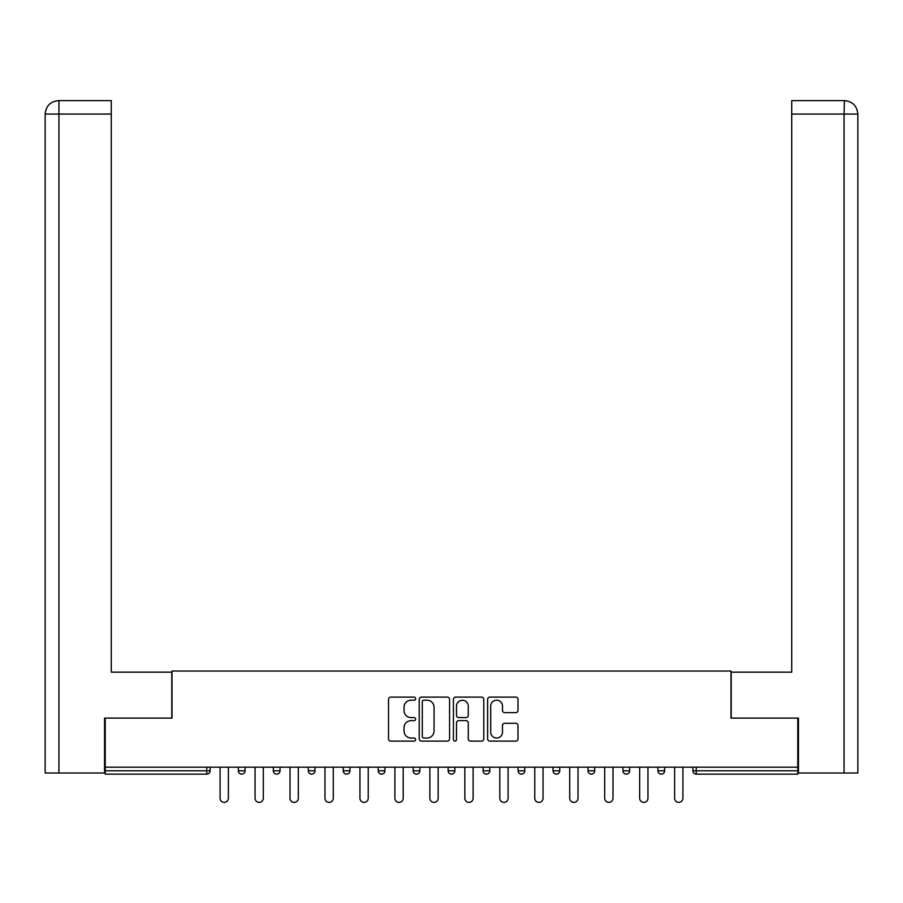 <?xml version="1.0" encoding="UTF-8"?>
<svg xmlns="http://www.w3.org/2000/svg" width="903" height="903" viewBox="0 0 903 903"><rect width="100%" height="100%" fill="white"/><g stroke="black" fill="none" stroke-linecap="round" stroke-linejoin="round"><path stroke-width="1.35" d="M415.64 698.651A1.535 1.535 0 0 0 414.105 697.116L390.728 697.116A2.201 2.201 0 0 0 388.527 699.317L388.527 738.914A2.201 2.201 0 0 0 390.728 741.115L414.105 741.115A1.535 1.535 0 0 0 415.64 739.568A1.535 1.535 0 0 0 414.105 738.033L411.079 738.033A7.043 7.043 0 0 1 404.036 730.99L404.036 727.694A7.043 7.043 0 0 1 411.079 720.65L414.105 720.65A1.535 1.535 0 0 0 415.64 719.115A1.535 1.535 0 0 0 414.105 717.569L411.079 717.569A7.043 7.043 0 0 1 404.036 710.537L404.036 707.23A7.043 7.043 0 0 1 411.079 700.197L414.105 700.197A1.535 1.535 0 0 0 415.64 698.651M515.794 712.625A2.201 2.201 0 0 0 517.995 710.424L517.995 699.317A2.201 2.201 0 0 0 515.794 697.116L489.832 697.116A2.201 2.201 0 0 0 487.631 699.317L487.631 738.914A2.201 2.201 0 0 0 489.832 741.115L515.794 741.115A2.201 2.201 0 0 0 517.995 738.914L517.995 725.493A2.201 2.201 0 0 0 515.794 723.292L504.687 723.292A2.201 2.201 0 0 0 502.486 725.493L502.486 732.152A5.881 5.881 0 0 1 496.605 738.033A5.881 5.881 0 0 1 490.713 732.152L490.713 706.078A5.881 5.881 0 0 1 496.605 700.197A5.881 5.881 0 0 1 502.486 706.078L502.486 710.424A2.201 2.201 0 0 0 504.687 712.625L515.794 712.625M58.932 773.013L45.15 773.013L45.15 114.071C45.951 105.899 50.433 101.418 58.582 100.628L111.272 100.628L111.272 114.071L58.932 114.071L58.932 773.013L104.545 773.013L104.545 718.099L172.01 718.099L172.01 671.042L730.99 671.042L730.99 718.099L797.778 718.099L797.778 767.189L105.222 767.189L105.222 770.778L206.753 770.778L206.753 767.189M105.222 718.099L105.222 767.189M449.57 699.317A2.201 2.201 0 0 0 447.38 697.116L421.419 697.116A2.201 2.201 0 0 0 419.218 699.317L419.218 738.914A2.201 2.201 0 0 0 421.419 741.115L447.38 741.115A2.201 2.201 0 0 0 449.57 738.914L449.57 699.317M455.62 697.116L481.581 697.116A2.201 2.201 0 0 1 483.782 699.317L483.782 738.914A2.201 2.201 0 0 1 481.581 741.115L470.474 741.115A2.201 2.201 0 0 1 468.273 738.914L468.273 722.851A2.201 2.201 0 0 0 466.072 720.65L458.701 720.65A2.201 2.201 0 0 0 456.5 722.851L456.5 739.568A1.535 1.535 0 0 1 454.965 741.115A1.535 1.535 0 0 1 453.43 739.568L453.43 699.317A2.201 2.201 0 0 1 455.62 697.116M206.753 774.142A3.364 3.364 0 0 0 210.106 770.778L206.753 770.778L206.753 774.142A3.364 3.364 0 0 0 210.106 770.778L210.106 767.189L210.106 770.778A3.364 3.364 0 0 1 206.753 774.142L105.222 774.142L105.222 770.778M797.778 767.189L797.778 774.142L696.247 774.142A3.364 3.364 0 0 1 692.894 770.778L692.894 767.189M238.347 767.189L238.347 770.778L238.347 767.189M241.711 774.142A3.364 3.364 0 0 1 238.347 770.778A3.364 3.364 0 0 0 241.711 774.142A3.364 3.364 0 0 0 245.074 770.778L245.074 767.189L245.074 770.778A3.364 3.364 0 0 1 241.711 774.142A3.364 3.364 0 0 1 238.347 770.778L245.074 770.778A3.364 3.364 0 0 1 241.711 774.142M273.316 770.778A3.364 3.364 0 0 0 276.679 774.142A3.364 3.364 0 0 0 280.043 770.778A3.364 3.364 0 0 1 276.679 774.142A3.364 3.364 0 0 0 280.043 770.778L280.043 767.189L280.043 770.778L273.316 770.778A3.364 3.364 0 0 0 276.679 774.142A3.364 3.364 0 0 1 273.316 770.778L273.316 767.189M308.284 767.189L308.284 770.778L308.284 767.189M315 767.189L315 770.778L315 767.189M349.969 767.189L349.969 770.778L343.242 770.778A3.364 3.364 0 0 0 346.605 774.142A3.364 3.364 0 0 1 343.242 770.778L343.242 767.189M378.21 770.778A3.364 3.364 0 0 0 381.574 774.142A3.364 3.364 0 0 0 384.938 770.778A3.364 3.364 0 0 1 381.574 774.142A3.364 3.364 0 0 0 384.938 770.778L384.938 767.189L384.938 770.778L378.21 770.778A3.364 3.364 0 0 0 381.574 774.142A3.364 3.364 0 0 1 378.21 770.778L378.21 767.189M413.179 767.189L413.179 770.778L413.179 767.189M419.895 767.189L419.895 770.778L419.895 767.189M448.136 767.189L448.136 770.778L448.136 767.189M454.864 767.189L454.864 770.778L454.864 767.189M483.105 770.778A3.364 3.364 0 0 0 486.469 774.142A3.364 3.364 0 0 0 489.821 770.778A3.364 3.364 0 0 1 486.469 774.142A3.364 3.364 0 0 0 489.821 770.778L489.821 767.189L489.821 770.778L483.105 770.778A3.364 3.364 0 0 0 486.469 774.142A3.364 3.364 0 0 1 483.105 770.778L483.105 767.189M518.062 770.778A3.364 3.364 0 0 0 521.426 774.142A3.364 3.364 0 0 0 524.79 770.778L524.79 767.189L524.79 770.778L518.062 770.778A3.364 3.364 0 0 0 521.426 774.142A3.364 3.364 0 0 1 518.062 770.778L518.062 767.189M553.031 767.189L553.031 770.778L553.031 767.189M559.758 767.189L559.758 770.778A3.364 3.364 0 0 1 556.395 774.142A3.364 3.364 0 0 1 553.031 770.778L559.758 770.778A3.364 3.364 0 0 1 556.395 774.142M588 767.189L588 770.778L588 767.189M594.716 767.189L594.716 770.778L594.716 767.189M629.684 767.189L629.684 770.778A3.364 3.364 0 0 1 626.321 774.142A3.364 3.364 0 0 1 622.957 770.778L622.957 767.189M657.926 767.189L657.926 770.778L657.926 767.189M664.653 767.189L664.653 770.778L664.653 767.189M311.637 774.142A3.364 3.364 0 0 1 308.284 770.778A3.364 3.364 0 0 0 311.637 774.142A3.364 3.364 0 0 0 315 770.778A3.364 3.364 0 0 1 311.637 774.142A3.364 3.364 0 0 1 308.284 770.778L315 770.778A3.364 3.364 0 0 1 311.637 774.142M349.969 770.778A3.364 3.364 0 0 1 346.605 774.142A3.364 3.364 0 0 0 349.969 770.778A3.364 3.364 0 0 1 346.605 774.142A3.364 3.364 0 0 1 343.242 770.778M416.531 774.142A3.364 3.364 0 0 1 413.179 770.778A3.364 3.364 0 0 0 416.531 774.142A3.364 3.364 0 0 0 419.895 770.778A3.364 3.364 0 0 1 416.531 774.142A3.364 3.364 0 0 1 413.179 770.778L419.895 770.778A3.364 3.364 0 0 1 416.531 774.142M451.5 774.142A3.364 3.364 0 0 1 448.136 770.778L454.864 770.778A3.364 3.364 0 0 1 451.5 774.142A3.364 3.364 0 0 0 454.864 770.778A3.364 3.364 0 0 1 451.5 774.142M591.363 774.142A3.364 3.364 0 0 1 588 770.778A3.364 3.364 0 0 0 591.363 774.142A3.364 3.364 0 0 0 594.716 770.778A3.364 3.364 0 0 1 591.363 774.142A3.364 3.364 0 0 1 588 770.778L594.716 770.778M661.289 774.142A3.364 3.364 0 0 1 657.926 770.778A3.364 3.364 0 0 0 661.289 774.142A3.364 3.364 0 0 0 664.653 770.778A3.364 3.364 0 0 1 661.289 774.142A3.364 3.364 0 0 1 657.926 770.778L664.653 770.778M423.834 700.197A1.535 1.535 0 0 0 422.299 701.733L422.299 736.498A1.535 1.535 0 0 0 423.834 738.033L427.029 738.033A7.043 7.043 0 0 0 434.061 730.99L434.061 707.23A7.043 7.043 0 0 0 427.029 700.197L423.834 700.197M468.273 706.191A5.881 5.881 0 0 0 462.392 700.299A5.881 5.881 0 0 0 456.5 706.191L456.5 715.368A2.201 2.201 0 0 0 458.701 717.569L466.072 717.569A2.201 2.201 0 0 0 468.273 715.368L468.273 706.191M220.084 767.189L220.084 798.229A4.143 4.143 0 0 0 224.226 802.372A4.143 4.143 0 0 0 228.38 798.229L228.38 767.189M255.052 767.189L255.052 798.229A4.143 4.143 0 0 0 259.195 802.372A4.143 4.143 0 0 0 263.337 798.229L263.337 767.189M290.01 767.189L290.01 798.229A4.143 4.143 0 0 0 294.164 802.372A4.143 4.143 0 0 0 298.306 798.229L298.306 767.189M324.978 767.189L324.978 798.229A4.143 4.143 0 0 0 329.121 802.372A4.143 4.143 0 0 0 333.275 798.229L333.275 767.189M359.947 767.189L359.947 798.229A4.143 4.143 0 0 0 364.09 802.372A4.143 4.143 0 0 0 368.232 798.229L368.232 767.189M394.904 767.189L394.904 798.229A4.143 4.143 0 0 0 399.058 802.372A4.143 4.143 0 0 0 403.201 798.229L403.201 767.189M171.784 718.099L171.784 672.159L111.272 672.159L111.272 114.071M111.272 100.628L58.932 100.628L58.932 114.071L45.15 114.071L45.15 773.013M58.932 100.628L58.593 100.628C50.421 101.429 45.94 105.911 45.15 114.071L45.15 638.534L45.15 114.071M731.216 718.099L731.216 672.159L791.728 672.159L791.728 100.628L844.407 100.628L844.068 114.071L791.728 114.071M857.85 638.534L857.85 114.071L857.85 773.013L798.455 773.013L798.455 718.099L797.778 718.099M844.068 773.013L844.068 114.071L857.85 114.071C857.049 105.899 852.567 101.418 844.418 100.628M429.873 767.189L429.873 798.229A4.143 4.143 0 0 0 434.016 802.372A4.143 4.143 0 0 0 438.169 798.229L438.169 767.189M464.831 767.189L464.831 798.229A4.143 4.143 0 0 0 468.984 802.372A4.143 4.143 0 0 0 473.127 798.229L473.127 767.189M499.799 767.189L499.799 798.229A4.143 4.143 0 0 0 503.942 802.372A4.143 4.143 0 0 0 508.096 798.229L508.096 767.189M534.768 767.189L534.768 798.229A4.143 4.143 0 0 0 538.91 802.372A4.143 4.143 0 0 0 543.053 798.229L543.053 767.189M569.725 767.189L569.725 798.229A4.143 4.143 0 0 0 573.879 802.372A4.143 4.143 0 0 0 578.022 798.229L578.022 767.189M604.694 767.189L604.694 798.229A4.143 4.143 0 0 0 608.836 802.372A4.143 4.143 0 0 0 612.99 798.229L612.99 767.189M639.663 767.189L639.663 798.229A4.143 4.143 0 0 0 643.805 802.372A4.143 4.143 0 0 0 647.948 798.229L647.948 767.189M674.62 767.189L674.62 798.229A4.143 4.143 0 0 0 678.774 802.372A4.143 4.143 0 0 0 682.916 798.229L682.916 767.189M696.247 767.189L696.247 770.778L797.778 770.778M692.894 770.778L696.247 770.778L696.247 774.142M521.426 774.142A3.364 3.364 0 0 0 524.79 770.778M626.321 774.142A3.364 3.364 0 0 0 629.684 770.778L622.957 770.778"/></g></svg>

